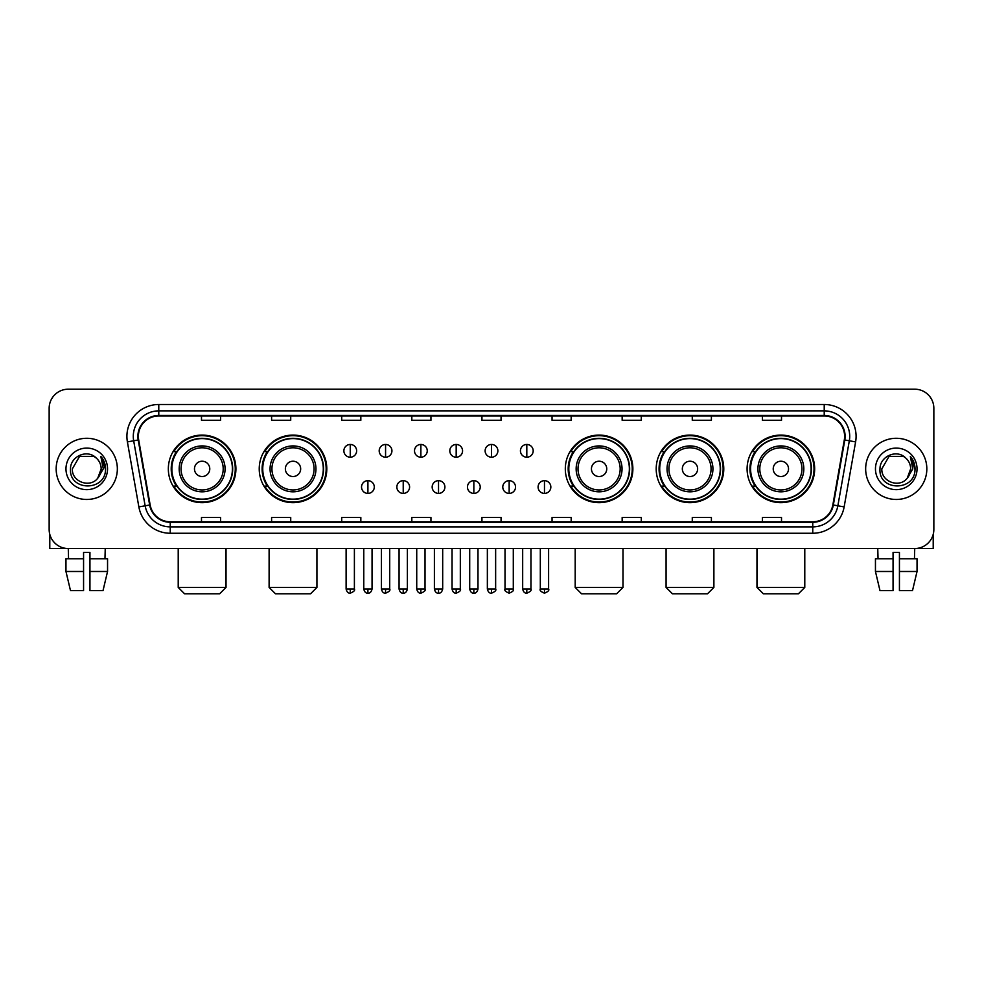 <?xml version="1.0" encoding="UTF-8"?>
<svg xmlns="http://www.w3.org/2000/svg" width="983" height="983" viewBox="0 0 983 983"><rect width="100%" height="100%" fill="white"/><g stroke="black" fill="none" stroke-linecap="round" stroke-linejoin="round"><path stroke-width="1.47" d="M747.092 468.879A33.778 33.778 0 0 0 780.871 502.657A33.778 33.778 0 0 0 814.661 468.879A33.778 33.778 0 0 0 780.871 435.088A33.778 33.778 0 0 0 747.092 468.879M656.202 468.879A33.778 33.778 0 0 0 689.98 502.657A33.778 33.778 0 0 0 723.771 468.879A33.778 33.778 0 0 0 689.98 435.088A33.778 33.778 0 0 0 656.202 468.879M565.311 468.879A33.778 33.778 0 0 0 599.089 502.657A33.778 33.778 0 0 0 632.868 468.879A33.778 33.778 0 0 0 599.089 435.088A33.778 33.778 0 0 0 565.311 468.879M259.229 468.879A33.778 33.778 0 0 0 293.02 502.657A33.778 33.778 0 0 0 326.798 468.879A33.778 33.778 0 0 0 293.02 435.088A33.778 33.778 0 0 0 259.229 468.879M168.339 468.879A33.778 33.778 0 0 0 202.129 502.657A33.778 33.778 0 0 0 235.908 468.879A33.778 33.778 0 0 0 202.129 435.088A33.778 33.778 0 0 0 168.339 468.879M176.448 486.081A30.915 30.915 0 0 1 176.448 451.664M267.339 486.081A30.915 30.915 0 0 1 267.339 451.664M573.408 486.081A30.915 30.915 0 0 1 573.408 451.664M664.299 486.081A30.915 30.915 0 0 1 664.299 451.664M755.19 486.081A30.915 30.915 0 0 1 755.19 451.664M49.15 408.326L49.15 529.419A19.119 19.119 0 0 0 68.269 548.551L914.731 548.551A19.119 19.119 0 0 0 933.85 529.419L933.85 408.326A19.119 19.119 0 0 0 914.731 389.194L68.269 389.194A19.119 19.119 0 0 0 49.15 408.326L49.15 529.419M56.166 468.879A30.596 30.596 0 0 0 86.762 499.462A30.596 30.596 0 0 0 117.346 468.879A30.596 30.596 0 0 0 86.762 438.283A30.596 30.596 0 0 0 56.166 468.879A30.596 30.596 0 0 0 86.762 499.462A30.596 30.596 0 0 0 117.346 468.879A30.596 30.596 0 0 0 86.762 438.283A30.596 30.596 0 0 0 56.166 468.879M865.654 468.879A30.596 30.596 0 0 0 896.238 499.462A30.596 30.596 0 0 0 926.834 468.879A30.596 30.596 0 0 0 896.238 438.283A30.596 30.596 0 0 0 865.654 468.879A30.596 30.596 0 0 0 896.238 499.462A30.596 30.596 0 0 0 926.834 468.879A30.596 30.596 0 0 0 896.238 438.283A30.596 30.596 0 0 0 865.654 468.879M138.382 436.366A20.397 20.397 0 0 1 158.779 415.969L824.221 415.969A20.397 20.397 0 0 1 844.311 439.905L832.847 504.918A20.397 20.397 0 0 1 812.757 521.776L170.243 521.776A20.397 20.397 0 0 1 150.153 504.918L138.689 439.905A20.397 20.397 0 0 1 138.382 436.366M137.878 436.366A20.901 20.901 0 0 0 138.198 439.991L149.662 505.004A20.901 20.901 0 0 0 170.243 522.28L812.757 522.28A20.901 20.901 0 0 0 833.338 505.004L844.802 439.991A20.901 20.901 0 0 0 824.221 415.465L158.779 415.465A20.901 20.901 0 0 0 137.878 436.366M127.397 441.895A31.874 31.874 0 0 1 158.779 404.492L824.221 404.492A31.874 31.874 0 0 1 855.603 441.895L844.139 506.909A31.874 31.874 0 0 1 812.757 533.253L170.243 533.253A31.874 31.874 0 0 1 138.861 506.909L127.397 441.895L133.676 440.789A25.497 25.497 0 0 1 158.779 410.869L824.221 410.869A25.497 25.497 0 0 1 849.324 440.789L837.86 505.803A25.497 25.497 0 0 1 812.757 526.876L170.243 526.876A25.497 25.497 0 0 1 145.14 505.803L133.676 440.789A25.497 25.497 0 0 1 133.283 436.366M914.731 389.194L68.269 389.194M68.552 558.749L68.269 548.551L914.731 548.551L914.448 558.749M933.85 529.419L933.85 408.326M833.338 505.004L837.86 505.803L849.324 440.789L855.603 441.895M481.94 415.969L481.94 420.282L501.06 420.282L501.06 415.969M411.828 415.969L411.828 420.282L430.947 420.282L430.947 415.969M341.715 415.969L341.715 420.282L360.835 420.282L360.835 415.969M271.603 415.969L271.603 420.282L290.722 420.282L290.722 415.969M201.49 415.969L201.49 420.282L220.61 420.282L220.61 415.969M552.053 415.969L552.053 420.282L571.172 420.282L571.172 415.969M622.165 415.969L622.165 420.282L641.285 420.282L641.285 415.969M692.278 415.969L692.278 420.282L711.397 420.282L711.397 415.969M762.39 415.969L762.39 420.282L781.51 420.282L781.51 415.969M501.06 521.776L501.06 517.463L481.94 517.463L481.94 521.776M430.947 521.776L430.947 517.463L411.828 517.463L411.828 521.776M360.835 521.776L360.835 517.463L341.715 517.463L341.715 521.776M290.722 521.776L290.722 517.463L271.603 517.463L271.603 521.776M220.61 521.776L220.61 517.463L201.49 517.463L201.49 521.776M571.172 521.776L571.172 517.463L552.053 517.463L552.053 521.776M641.285 521.776L641.285 517.463L622.165 517.463L622.165 521.776M711.397 521.776L711.397 517.463L692.278 517.463L692.278 521.776M781.51 521.776L781.51 517.463L762.39 517.463L762.39 521.776M96.199 457.992C87.352 448.727 70.334 456.358 70.493 468.879C68.871 491.107 104.923 491.697 105.513 469.948L105.537 468.879C105.488 464.148 103.915 459.995 100.831 456.419L103.313 468.879L97.796 478.131C90.153 488.465 71.599 481.854 72.349 468.879L79.549 456.395L93.963 456.395L96.199 457.992A14.401 14.401 0 0 1 101.163 468.879L97.796 478.131A14.401 14.401 0 0 0 101.163 468.879L97.759 478.168M65.972 468.879A20.778 20.778 0 0 0 86.762 489.657A20.778 20.778 0 0 0 107.54 468.879A20.778 20.778 0 0 0 86.762 448.088A20.778 20.778 0 0 0 65.972 468.879M100.966 456.579L105.537 469.419M49.789 534.322L49.789 548.551L123.723 548.551M65.959 558.749L65.959 571.492L70.493 590.611L65.959 571.492L65.959 558.749L83.567 558.749L83.567 552.372L89.945 552.372L89.945 558.749L107.552 558.749L107.552 571.492L103.018 590.611L107.552 571.492L89.945 571.492L89.945 558.749M105.242 548.551L104.96 558.749M83.567 558.749L83.567 590.611L70.493 590.611M65.959 571.492L83.567 571.492M103.018 590.611L89.945 590.611L89.945 571.492M219.651 593.806L184.595 593.806L178.218 587.429L226.029 587.429L219.651 593.806M209.772 468.879A7.643 7.643 0 0 0 202.129 461.224A7.643 7.643 0 0 0 194.474 468.879A7.643 7.643 0 0 0 202.129 476.522A7.643 7.643 0 0 0 209.772 468.879M225.07 468.879A22.941 22.941 0 0 0 202.129 445.926A22.941 22.941 0 0 0 179.176 468.879A22.941 22.941 0 0 0 202.129 491.819A22.941 22.941 0 0 0 225.07 468.879A22.941 22.941 0 0 1 202.129 491.819A22.941 22.941 0 0 1 179.176 468.879M232.406 468.879A30.276 30.276 0 0 0 202.129 438.602A30.276 30.276 0 0 0 171.853 468.879A30.276 30.276 0 0 0 202.129 499.143A30.276 30.276 0 0 0 232.406 468.879M235.269 468.879A33.139 33.139 0 0 1 173.794 486.081L176.866 486.081A30.559 30.559 0 0 0 222.342 491.783A30.559 30.559 0 0 0 222.342 445.963A30.559 30.559 0 0 0 176.866 451.664L173.794 451.664A33.139 33.139 0 0 1 235.269 468.879M310.542 593.806L275.486 593.806L269.109 587.429L316.919 587.429L310.542 593.806M300.663 468.879A7.643 7.643 0 0 0 293.02 461.224A7.643 7.643 0 0 0 285.365 468.879A7.643 7.643 0 0 0 293.02 476.522A7.643 7.643 0 0 0 300.663 468.879M315.961 468.879A22.941 22.941 0 0 0 293.02 445.926A22.941 22.941 0 0 0 270.067 468.879A22.941 22.941 0 0 0 293.02 491.819A22.941 22.941 0 0 0 315.961 468.879A22.941 22.941 0 0 1 293.02 491.819A22.941 22.941 0 0 1 270.067 468.879M323.296 468.879A30.276 30.276 0 0 0 293.02 438.602A30.276 30.276 0 0 0 262.744 468.879A30.276 30.276 0 0 0 293.02 499.143A30.276 30.276 0 0 0 323.296 468.879M326.159 468.879A33.139 33.139 0 0 1 264.685 486.081L267.757 486.081A30.559 30.559 0 0 0 313.233 491.783A30.559 30.559 0 0 0 313.233 445.963A30.559 30.559 0 0 0 267.757 451.664L264.685 451.664A33.139 33.139 0 0 1 326.159 468.879M616.624 593.806L581.567 593.806L575.19 587.429L622.989 587.429L616.624 593.806M606.744 468.879A7.643 7.643 0 0 0 599.089 461.224A7.643 7.643 0 0 0 591.447 468.879A7.643 7.643 0 0 0 599.089 476.522A7.643 7.643 0 0 0 606.744 468.879M622.042 468.879A22.941 22.941 0 0 0 599.089 445.926A22.941 22.941 0 0 0 576.149 468.879A22.941 22.941 0 0 0 599.089 491.819A22.941 22.941 0 0 0 622.042 468.879A22.941 22.941 0 0 1 599.089 491.819A22.941 22.941 0 0 1 576.149 468.879M629.366 468.879A30.276 30.276 0 0 0 599.089 438.602A30.276 30.276 0 0 0 568.813 468.879A30.276 30.276 0 0 0 599.089 499.143A30.276 30.276 0 0 0 629.366 468.879M632.241 468.879A33.139 33.139 0 0 1 570.767 486.081L573.839 486.081A30.559 30.559 0 0 0 619.315 491.783A30.559 30.559 0 0 0 619.315 445.963A30.559 30.559 0 0 0 573.839 451.664L570.767 451.664A33.139 33.139 0 0 1 632.241 468.879M707.514 593.806L672.458 593.806L666.081 587.429L713.891 587.429L707.514 593.806M697.635 468.879A7.643 7.643 0 0 0 689.98 461.224A7.643 7.643 0 0 0 682.337 468.879A7.643 7.643 0 0 0 689.98 476.522A7.643 7.643 0 0 0 697.635 468.879M712.933 468.879A22.941 22.941 0 0 0 689.98 445.926A22.941 22.941 0 0 0 667.039 468.879A22.941 22.941 0 0 0 689.98 491.819A22.941 22.941 0 0 0 712.933 468.879A22.941 22.941 0 0 1 689.98 491.819A22.941 22.941 0 0 1 667.039 468.879M720.256 468.879A30.276 30.276 0 0 0 689.98 438.602A30.276 30.276 0 0 0 659.704 468.879A30.276 30.276 0 0 0 689.98 499.143A30.276 30.276 0 0 0 720.256 468.879M723.132 468.879A33.139 33.139 0 0 1 661.657 486.081L664.729 486.081A30.559 30.559 0 0 0 710.205 491.783A30.559 30.559 0 0 0 710.205 445.963A30.559 30.559 0 0 0 664.729 451.664L661.657 451.664A33.139 33.139 0 0 1 723.132 468.879M798.405 593.806L763.349 593.806L756.971 587.429L804.782 587.429L798.405 593.806M788.526 468.879A7.643 7.643 0 0 0 780.871 461.224A7.643 7.643 0 0 0 773.228 468.879A7.643 7.643 0 0 0 780.871 476.522A7.643 7.643 0 0 0 788.526 468.879M803.824 468.879A22.941 22.941 0 0 0 780.871 445.926A22.941 22.941 0 0 0 757.93 468.879A22.941 22.941 0 0 0 780.871 491.819A22.941 22.941 0 0 0 803.824 468.879A22.941 22.941 0 0 1 780.871 491.819A22.941 22.941 0 0 1 757.93 468.879M811.147 468.879A30.276 30.276 0 0 0 780.871 438.602A30.276 30.276 0 0 0 750.594 468.879A30.276 30.276 0 0 0 780.871 499.143A30.276 30.276 0 0 0 811.147 468.879M814.022 468.879A33.139 33.139 0 0 1 752.548 486.081L755.62 486.081A30.559 30.559 0 0 0 801.096 491.783A30.559 30.559 0 0 0 801.096 445.963A30.559 30.559 0 0 0 755.62 451.664L752.548 451.664A33.139 33.139 0 0 1 814.022 468.879M350.255 444.463A6.377 6.377 0 0 0 343.878 450.828A6.377 6.377 0 0 0 350.255 457.206A6.377 6.377 0 0 0 356.632 450.828A6.377 6.377 0 0 0 350.255 444.463L350.255 457.206A6.377 6.377 0 0 0 356.632 450.828A6.377 6.377 0 0 0 350.255 444.463M385.569 444.463A6.377 6.377 0 0 0 379.192 450.828A6.377 6.377 0 0 0 385.569 457.206A6.377 6.377 0 0 0 391.934 450.828A6.377 6.377 0 0 0 385.569 444.463L385.569 457.206A6.377 6.377 0 0 0 391.934 450.828A6.377 6.377 0 0 0 385.569 444.463M420.871 444.463A6.377 6.377 0 0 0 414.507 450.828A6.377 6.377 0 0 0 420.871 457.206A6.377 6.377 0 0 0 427.249 450.828A6.377 6.377 0 0 0 420.871 444.463L420.871 457.206A6.377 6.377 0 0 0 427.249 450.828A6.377 6.377 0 0 0 420.871 444.463M456.186 444.463A6.377 6.377 0 0 0 449.809 450.828A6.377 6.377 0 0 0 456.186 457.206A6.377 6.377 0 0 0 462.563 450.828A6.377 6.377 0 0 0 456.186 444.463L456.186 457.206A6.377 6.377 0 0 0 462.563 450.828A6.377 6.377 0 0 0 456.186 444.463M491.5 444.463A6.377 6.377 0 0 0 485.123 450.828A6.377 6.377 0 0 0 491.5 457.206A6.377 6.377 0 0 0 497.877 450.828A6.377 6.377 0 0 0 491.5 444.463L491.5 457.206A6.377 6.377 0 0 0 497.877 450.828A6.377 6.377 0 0 0 491.5 444.463M526.814 444.463A6.377 6.377 0 0 0 520.437 450.828A6.377 6.377 0 0 0 526.814 457.206A6.377 6.377 0 0 0 533.191 450.828A6.377 6.377 0 0 0 526.814 444.463L526.814 457.206A6.377 6.377 0 0 0 533.191 450.828A6.377 6.377 0 0 0 526.814 444.463M367.912 480.662A6.377 6.377 0 0 0 361.535 487.04A6.377 6.377 0 0 0 367.912 493.417A6.377 6.377 0 0 0 374.29 487.04A6.377 6.377 0 0 0 367.912 480.662L367.912 493.417A6.377 6.377 0 0 0 374.29 487.04A6.377 6.377 0 0 0 367.912 480.662M403.227 480.662A6.377 6.377 0 0 0 396.849 487.04A6.377 6.377 0 0 0 403.227 493.417A6.377 6.377 0 0 0 409.592 487.04A6.377 6.377 0 0 0 403.227 480.662L403.227 493.417A6.377 6.377 0 0 0 409.592 487.04A6.377 6.377 0 0 0 403.227 480.662M438.529 480.662A6.377 6.377 0 0 0 432.164 487.04A6.377 6.377 0 0 0 438.529 493.417A6.377 6.377 0 0 0 444.906 487.04A6.377 6.377 0 0 0 438.529 480.662L438.529 493.417A6.377 6.377 0 0 0 444.906 487.04A6.377 6.377 0 0 0 438.529 480.662M473.843 480.662A6.377 6.377 0 0 0 467.466 487.04A6.377 6.377 0 0 0 473.843 493.417A6.377 6.377 0 0 0 480.22 487.04A6.377 6.377 0 0 0 473.843 480.662L473.843 493.417A6.377 6.377 0 0 0 480.22 487.04A6.377 6.377 0 0 0 473.843 480.662M509.157 480.662A6.377 6.377 0 0 0 502.78 487.04A6.377 6.377 0 0 0 509.157 493.417A6.377 6.377 0 0 0 515.534 487.04A6.377 6.377 0 0 0 509.157 480.662L509.157 493.417A6.377 6.377 0 0 0 515.534 487.04A6.377 6.377 0 0 0 509.157 480.662M544.471 480.662A6.377 6.377 0 0 0 538.094 487.04A6.377 6.377 0 0 0 544.471 493.417A6.377 6.377 0 0 0 550.836 487.04A6.377 6.377 0 0 0 544.471 480.662L544.471 493.417A6.377 6.377 0 0 0 550.836 487.04A6.377 6.377 0 0 0 544.471 480.662M933.211 534.322L933.211 548.551L859.277 548.551M875.448 558.749L875.448 571.492L879.982 590.611L875.448 571.492L875.448 558.749L893.055 558.749L893.055 552.372L899.433 552.372L899.433 558.749L917.041 558.749L917.041 571.492L912.507 590.611L917.041 571.492L899.433 571.492L899.433 558.749M893.055 558.749L893.055 590.611L879.982 590.611M875.448 571.492L893.055 571.492M912.507 590.611L899.433 590.611L899.433 571.492M877.758 548.551L878.04 558.749M905.675 457.992C896.84 448.727 879.822 456.358 879.982 468.879C878.36 491.107 914.411 491.697 915.001 469.948L915.026 468.879C914.976 464.148 913.404 459.995 910.319 456.419L912.802 468.879L907.284 478.131C899.642 488.465 881.087 481.854 881.837 468.879L889.037 456.395L903.451 456.395L905.675 457.992A14.401 14.401 0 0 1 910.651 468.879L907.284 478.131A14.401 14.401 0 0 0 910.651 468.879L907.248 478.168M875.46 468.879A20.778 20.778 0 0 0 896.238 489.657A20.778 20.778 0 0 0 917.028 468.879A20.778 20.778 0 0 0 896.238 448.088A20.778 20.778 0 0 0 875.46 468.879M910.455 456.579L915.026 469.419M824.221 404.492L824.221 415.465M133.676 440.789L138.198 439.991M170.243 533.253L170.243 522.28M812.757 522.28L812.757 533.253M138.861 506.909L149.662 505.004M844.802 439.991L849.324 440.789M158.779 404.492L158.779 415.465M837.86 505.803L844.139 506.909M223.202 468.879A21.085 21.085 0 0 0 202.129 447.793A21.085 21.085 0 0 0 181.044 468.879A21.085 21.085 0 0 0 202.129 489.952A21.085 21.085 0 0 0 223.202 468.879M314.093 468.879A21.085 21.085 0 0 0 293.02 447.793A21.085 21.085 0 0 0 271.935 468.879A21.085 21.085 0 0 0 293.02 489.952A21.085 21.085 0 0 0 314.093 468.879M620.175 468.879A21.085 21.085 0 0 0 599.089 447.793A21.085 21.085 0 0 0 578.016 468.879A21.085 21.085 0 0 0 599.089 489.952A21.085 21.085 0 0 0 620.175 468.879M711.065 468.879A21.085 21.085 0 0 0 689.98 447.793A21.085 21.085 0 0 0 668.907 468.879A21.085 21.085 0 0 0 689.98 489.952A21.085 21.085 0 0 0 711.065 468.879M801.956 468.879A21.085 21.085 0 0 0 780.871 447.793A21.085 21.085 0 0 0 759.798 468.879A21.085 21.085 0 0 0 780.871 489.952A21.085 21.085 0 0 0 801.956 468.879M350.255 589.026L346.114 589.026C346.839 591.975 348.215 593.351 350.255 593.167L350.255 589.026L354.396 589.026L354.396 548.551M385.569 589.026L381.416 589.026C382.141 591.975 383.53 593.351 385.569 593.167L385.569 589.026L389.71 589.026L389.71 548.551M420.871 589.026L416.731 589.026C417.456 591.975 418.844 593.351 420.871 593.167L420.871 589.026L425.025 589.026L425.025 548.551M456.186 589.026L452.045 589.026C452.77 591.975 454.146 593.351 456.186 593.167L456.186 589.026L460.327 589.026L460.327 548.551M491.5 589.026L487.359 589.026C488.084 591.975 489.46 593.351 491.5 593.167L491.5 589.026L495.641 589.026L495.641 548.551M526.814 589.026L522.673 589.026C523.386 591.975 524.775 593.351 526.814 593.167L526.814 589.026L530.955 589.026L530.955 548.551M367.912 589.026L363.771 589.026C364.484 591.975 365.873 593.351 367.912 593.167L367.912 589.026L372.053 589.026L372.053 548.551M403.227 589.026L399.073 589.026C399.798 591.975 401.187 593.351 403.227 593.167L403.227 589.026L407.367 589.026L407.367 548.551M438.529 589.026L434.388 589.026C435.113 591.975 436.489 593.351 438.529 593.167L438.529 589.026L442.682 589.026L442.682 548.551M473.843 589.026L469.702 589.026C470.427 591.975 471.803 593.351 473.843 593.167L473.843 589.026L477.984 589.026L477.984 548.551M509.157 589.026L505.016 589.026C504.168 590.341 505.557 591.729 509.157 593.167L509.157 589.026L513.298 589.026L513.298 548.551M544.471 589.026L540.318 589.026C539.483 590.341 540.859 591.729 544.471 593.167L544.471 589.026L548.612 589.026L548.612 548.551M226.029 548.551L226.029 587.429M178.218 548.551L178.218 587.429M316.919 548.551L316.919 587.429M269.109 548.551L269.109 587.429M622.989 548.551L622.989 587.429M575.19 548.551L575.19 587.429M713.891 548.551L713.891 587.429M666.081 548.551L666.081 587.429M804.782 548.551L804.782 587.429M756.971 548.551L756.971 587.429M346.114 589.026L346.114 548.551M354.396 589.026C355.232 590.341 353.855 591.729 350.255 593.167M381.416 589.026L381.416 548.551M389.71 589.026C390.546 590.341 389.17 591.729 385.569 593.167M416.731 589.026L416.731 548.551M425.025 589.026C425.86 590.341 424.484 591.729 420.871 593.167M452.045 589.026L452.045 548.551M460.327 589.026C461.174 590.341 459.786 591.729 456.186 593.167M487.359 589.026L487.359 548.551M495.641 589.026C496.489 590.341 495.1 591.729 491.5 593.167M522.673 589.026L522.673 548.551M530.955 589.026C531.791 590.341 530.415 591.729 526.814 593.167M363.771 589.026L363.771 548.551M372.053 589.026C371.328 591.975 369.952 593.351 367.912 593.167M399.073 589.026L399.073 548.551M407.367 589.026C406.643 591.975 405.254 593.351 403.227 593.167M434.388 589.026L434.388 548.551M442.682 589.026C441.957 591.975 440.568 593.351 438.529 593.167M469.702 589.026L469.702 548.551M477.984 589.026C477.259 591.975 475.883 593.351 473.843 593.167M505.016 589.026L505.016 548.551M513.298 589.026C514.134 590.341 512.757 591.729 509.157 593.167M540.318 589.026L540.318 548.551M548.612 589.026C549.448 590.341 548.072 591.729 544.471 593.167"/></g></svg>
